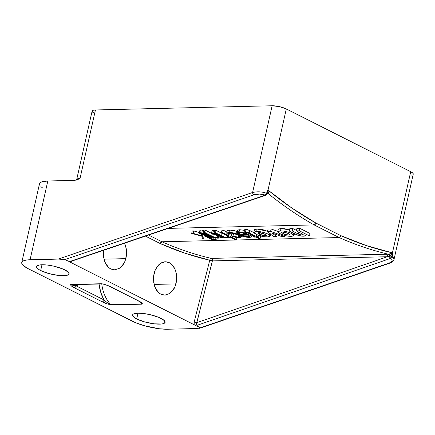 <?xml version="1.0" encoding="UTF-8"?>
<svg xmlns="http://www.w3.org/2000/svg" width="435" height="435" viewBox="0 0 435 435"><rect width="100%" height="100%" fill="white"/><g stroke="black" fill="none" stroke-linecap="round" stroke-linejoin="round"><path stroke-width="0.65" d="M40.672 270.526L41.972 264.763L40.672 270.526A16.677 4.176 12.7 0 1 36.556 266.568A16.677 4.176 12.7 0 1 47.448 265.067A16.677 4.176 12.7 0 1 64.978 269.945A16.677 4.176 12.7 0 1 69.094 273.903A16.677 4.176 12.7 0 1 58.203 275.404A16.677 4.176 12.7 0 1 40.672 270.526L48.747 273.517L58.203 275.404L65.843 275.545L68.599 274.626L69.094 273.903L68.208 272.06L62.629 268.884L53.744 266.16L47.448 265.067L39.808 264.92L37.046 265.845L36.556 266.568L36.687 267.433L38.786 269.45L40.672 270.526M136.693 318.953L137.987 313.189L136.693 318.953A16.677 4.176 12.7 0 1 132.577 315A16.677 4.176 12.7 0 1 143.468 313.494A16.677 4.176 12.7 0 1 160.999 318.376A16.677 4.176 12.7 0 1 165.115 322.33A16.677 4.176 12.7 0 1 154.224 323.83A16.677 4.176 12.7 0 1 136.693 318.953L144.768 321.943L154.224 323.83L161.863 323.977L163.522 323.613L165.115 322.33L164.229 320.492L158.65 317.311L149.765 314.587L143.468 313.494L137.993 313.189L134.165 313.717L133.066 314.271L132.577 314.994L132.708 315.864L134.806 317.882L136.693 318.953M413.25 174.136A10.261 2.572 -167.3 0 0 410.716 171.7L392.43 252.849L366.493 245.628L340.948 235.683L315.94 223.073L291.586 207.848L268.02 190.1L286.306 108.957L410.716 171.7L412.706 173.005L413.25 174.136L394.039 259.38C394.132 260.565 392.702 261.826 389.744 263.164A1.925 1.147 -108.9 0 1 389.086 263.088L200.252 327.805L71.084 262.658L72.346 260.532L71.084 262.658L70.655 262.408L194.157 324.728L194.189 321.987L209.828 259.874L210.312 258.945L211.318 258.395A1.925 1.316 -91.4 0 1 212.389 260.897L209.752 260.233A1.925 0.391 -165.9 0 0 212.389 260.897L196.832 322.65A1.925 0.391 14.1 0 1 194.189 321.987A1.925 0.391 -165.9 0 0 196.832 322.65C196.337 323.928 196.435 324.814 197.115 325.32L390.663 258.357C393.022 260.108 392.5 261.685 389.086 263.088A1.925 1.147 71.1 0 0 389.755 263.159M394.034 259.396L392.201 256.634A1.925 1.419 121.2 0 1 390.663 258.357L391.935 259.554L392.087 260.859L391.092 262.093L389.086 263.088L200.317 328.055L196.065 328.566L167.85 329.235A25.66 6.427 12.7 0 1 132.452 321.258L28.079 268.618A25.66 6.427 12.7 0 1 21.75 262.533A25.66 6.427 12.7 0 1 30.08 259.749L58.295 259.081L64.989 259.581L253.822 194.869A1.925 1.147 -108.9 0 1 252.604 192.487L58.295 259.081L64.097 259.352L69.638 261.68L67.294 260.744L70.214 261.332A1.925 1.31 -62.1 0 0 69.638 261.68L70.329 262.164L69.638 261.68A1.925 1.31 117.9 0 1 70.214 261.332L71.03 261.37M156.078 268.297L160.363 263.414L165.278 261.745L169.264 262.669C172.102 264.078 174.256 266.905 175.713 271.157L176.708 277.459C176.822 278.955 176.561 281.102 175.93 283.908L154.082 284.43L175.93 283.908C175.098 286.611 174.288 288.481 173.505 289.525L169.791 293.451L164.876 295.12L160.89 294.196C158.052 292.788 155.899 289.96 154.441 285.708L153.446 279.406C153.332 277.911 153.593 275.763 154.224 272.957L154.719 271.342M124.54 243.203L125.617 245.889L126.612 252.191C126.721 253.687 126.465 255.834 125.835 258.64L103.987 259.162L125.835 258.64C125.003 261.343 124.192 263.213 123.404 264.257L119.696 268.183L114.78 269.852L110.794 268.933C107.951 267.52 105.803 264.692 104.346 260.44L103.351 254.143L103.59 250.315L103.628 257.373L105.466 263.235L108.755 267.563L110.794 268.933L112.991 269.695L115.264 269.825M94.651 113.519L92.666 112.214L92.117 111.083L76.69 179.535A10.261 2.572 12.7 0 1 80.024 178.426L95.45 109.968A10.261 2.572 -167.3 0 0 92.117 111.083L93.095 110.294L95.45 109.968L272.147 105.765L279.395 106.624L286.306 108.957L410.716 171.7L392.43 252.849A528.106 361.512 -91.4 0 1 340.948 235.683L315.94 223.073C315.418 224.34 314.804 224.955 314.108 224.911L339.159 237.548C339.855 237.592 340.453 236.966 340.948 235.683L340.262 236.988L339.159 237.548L314.108 224.911L315.228 224.362L315.94 223.073A528.106 361.512 -91.4 0 1 268.02 190.1L267.628 190.051L268.721 193.064L268.324 193.657A1.925 1.343 84 0 0 267.541 193.423A1.925 1.37 -93.2 0 1 268.27 193.662L267.231 193.711M198.104 328.463L167.85 329.235L159.422 328.768L144.882 325.864L136.068 322.895L28.079 268.618L23.115 265.361L21.957 263.866L21.75 262.533L22.506 261.419L24.197 260.565L26.752 260L58.295 259.081L252.604 192.487L272.147 105.765L95.45 109.968L80.024 178.426L77.419 179.688L74.825 180.356L47.828 180.998L30.08 259.749L47.828 180.998A25.66 6.427 -167.3 0 0 39.498 183.782L39.705 185.114M248.021 229.8L253.975 232.643L249.755 230.517L249.206 232.937L256.389 236.564L257.895 236.526L258.82 236.993L257.319 237.031L260.141 238.456L258.868 238.483L256.041 237.059L253.996 237.108L253.067 236.64L255.111 236.591L247.52 232.774L244.106 232.121L247.972 232.388L256.389 236.564L257.895 236.526L258.82 236.993L257.319 237.031L260.141 238.456L258.868 238.483L256.041 237.059L253.996 237.108L253.067 236.64L253.284 235.672L253.067 236.64L255.111 236.591L247.928 232.97L244.106 232.121L244.649 229.696L244.106 232.121L245.47 231.975L246.014 229.549L244.649 229.696L246.014 229.549L245.47 231.975L249.206 232.937L249.755 230.517L246.514 229.555M256.389 236.564L256.835 234.574L256.389 236.564M257.895 236.526L258.2 235.161L257.895 236.526M258.82 236.993L259.157 235.514L258.82 236.993M260.69 236.031L260.141 238.456L260.69 236.031M258.907 232.605L257.77 232.937L259.401 234.247L259.766 232.633L259.401 234.247L265.149 235.754L265.426 234.519L265.149 235.754L266.312 235.411L264.692 234.122L258.907 232.605L260.347 232.698L264.11 233.84L266.307 235.438L263.713 235.667L260.608 234.797L257.819 233.16L257.95 232.758L258.907 232.605M267.541 231.262L257.188 229.038L256.639 231.463C260.587 231.491 264.29 232.35 267.753 234.046L268.199 232.089L267.753 234.046L264.23 232.622L259.293 231.578L255.546 231.529L253.888 232.323L254.562 233.263L257.438 234.846L264.774 236.787L267.993 236.879L270.026 236.368L269.51 235.101L267.753 234.046L270.173 236.123L267.422 236.901C263.479 236.874 259.782 236.015 256.318 234.318L253.899 232.241L256.639 231.463L257.188 229.038L254.448 229.816L253.899 232.241M305.31 235.373C305.424 235.89 304.772 236.161 303.364 236.194C300.808 236.21 298.405 235.656 296.159 234.53L289.291 231.061L292.315 230.99L298.405 234.063L302.156 235.036L303.282 234.721L302.347 233.91L296.371 230.893L299.389 230.822L296.371 230.893L302.901 234.226L303.162 234.862L302.156 235.036L299.193 234.432L292.315 230.99L289.291 231.061L296.159 234.53L301.651 236.134L304.255 236.129L305.31 235.373L306.506 235.977L309.464 235.906L299.389 230.822L309.464 235.906L310.014 233.481L299.938 228.402L299.389 230.822L299.938 228.402L296.915 228.473L296.371 230.893L296.915 228.473L299.938 228.402L310.014 233.481L309.464 235.906L306.506 235.977L305.365 235.4M289.291 231.061L289.835 228.641L289.291 231.061M292.858 228.571L289.835 228.641L292.858 228.571L292.315 230.99L292.858 228.571L296.48 230.398L292.858 228.571M298.405 234.063L298.834 232.138L298.405 234.063M302.156 235.036L302.407 233.943L302.156 235.036M282.717 232.04L281.586 232.372L283.218 233.682L283.582 232.062L283.218 233.682L288.965 235.188L289.242 233.954L288.965 235.188L290.129 234.846L288.508 233.551L282.717 232.04L284.164 232.127L287.926 233.274L290.123 234.867L287.53 235.096L284.425 234.231L281.635 232.589L281.76 232.187L282.717 232.04M289.541 229.952L281.005 228.473L280.455 230.898C284.403 230.92 288.106 231.784 291.57 233.481L291.825 232.344L291.57 233.481L288.046 232.056L283.109 231.012L279.362 230.963L277.704 231.752L278.373 232.698L281.255 234.28L285.49 235.683L288.59 236.216L291.809 236.308L293.842 235.797L293.326 234.536L291.57 233.481L293.989 235.558L291.238 236.335C287.296 236.308 283.593 235.449 280.135 233.753L277.715 231.676L280.455 230.898L281.005 228.473L278.264 229.25L277.715 231.676M270.575 231.415L267.492 231.485L273.533 236.662L276.72 236.586L271.821 232.883L281.369 236.477L284.707 236.395L270.575 231.415L284.707 236.395L284.903 235.536L284.707 236.395L281.369 236.477L271.821 232.883L276.72 236.586L277.106 234.873L276.72 236.586L273.533 236.662L267.492 231.485L268.036 229.06L267.492 231.485L270.575 231.415L271.125 228.989L270.575 231.415M277.791 231.338L271.125 228.989L268.036 229.06L271.125 228.989L277.791 231.338M241.561 235.259L248.293 236.868L248.662 235.226L248.293 236.868L249.831 236.39L248.439 235.101L241.561 235.259L244.802 236.422L248.293 236.868L249.837 236.308L248.439 235.101L241.561 235.259M244.503 230.354L239.554 229.745L239.011 232.17C242.654 232.268 245.987 233.095 249.005 234.644L251.55 236.754L249.337 237.401C245.78 237.309 242.523 236.504 239.576 234.987L247.352 234.541C245.122 233.405 242.665 232.79 239.968 232.703L238.375 233.165L239.049 233.932L239.315 232.747L239.049 233.932L237.722 233.965L236.694 232.839L239.011 232.17L239.554 229.745L237.238 230.414L236.694 232.839M247.352 234.541L241.778 232.807L238.652 232.899L238.369 233.231L239.049 233.932L237.722 233.965L236.814 233.247L237.091 232.459L239.565 232.165L244.274 232.855L249.005 234.644L249.233 233.628L249.005 234.644L251.533 236.52L251.332 237.042L249.853 237.374L245.389 237.015L239.576 234.987M239.598 232.72L239.136 234.764L247.406 234.568M237.021 231.382L229.528 229.984L228.979 232.404C232.605 232.507 235.928 233.329 238.94 234.873L241.479 236.988L239.288 237.641L231.605 236.058L238.288 237.108L239.734 236.662L237.679 234.965C235.406 233.764 232.828 233.084 229.952 232.942L228.478 233.388L229.267 234.258L229.56 232.959L229.267 234.258L227.891 234.291L226.88 233.551L226.738 232.937L230.115 232.426L234.22 233.095L238.94 234.873L241.463 236.749L241.017 237.396L239.288 237.641L235.455 237.276L231.605 236.058L232.981 236.026L237.075 237.059L239.712 236.722L238.364 235.33L234.073 233.557L229.419 232.975L228.473 233.486L229.267 234.258L227.891 234.291L226.684 233.062L228.979 232.404L229.528 229.984L227.228 230.637L226.684 233.062M238.94 234.873L239.424 232.73L238.94 234.873M231.605 236.058L232.149 233.633L231.605 236.058M233.53 233.6L232.149 233.633L233.53 233.6L232.981 236.026L233.53 233.6L236.743 234.519L233.53 233.6M238.288 237.108L238.652 235.498L238.288 237.108M229.778 236.901C230.153 237.526 229.566 237.863 228.011 237.907L223.351 237.276L214.118 232.855L215.499 232.823L221.518 235.857C223.193 236.836 225.107 237.341 227.26 237.369L228.75 236.917L227.255 235.634L221.404 232.681L222.78 232.649L223.324 230.224L226.912 232.034L223.324 230.224L222.78 232.649L221.404 232.681L227.831 235.944L228.756 236.825L228.391 237.222L224.161 236.977L215.499 232.823L214.118 232.855L223.351 237.276L228.522 237.88L229.631 237.624L229.778 236.901L235.112 239.593L236.493 239.56L222.78 232.649L236.493 239.56L236.95 237.515L236.493 239.56L235.112 239.593L229.778 236.901L229.881 237.325L229.957 236.993M231.937 234.568L229.479 233.329L231.937 234.568M214.118 232.855L214.667 230.43L214.118 232.855M216.043 230.398L214.667 230.43L216.043 230.398L215.499 232.823L216.043 230.398L222.067 233.437L216.043 230.398M221.518 235.857L222.067 233.437L221.518 235.857M225.547 234.769L222.666 233.731M227.26 237.369L227.608 235.819L227.26 237.369M221.404 232.681L221.948 230.256L221.404 232.681M223.324 230.224L221.948 230.256L223.324 230.224M219.963 237.118C220.366 237.755 219.778 238.092 218.201 238.141L213.509 237.51L204.276 233.089L205.657 233.057L211.807 236.156C213.465 237.108 215.341 237.592 217.435 237.602L218.935 237.157L217.413 235.868L211.562 232.915L212.938 232.883L213.487 230.458L214.542 230.99L213.487 230.458L212.938 232.883L211.562 232.915L217.995 236.178L218.941 237.059L218.571 237.456L214.417 237.244L205.657 233.057L204.276 233.089L213.068 237.374L218.201 238.141L219.838 237.853L219.963 237.118L221.469 237.88L222.78 237.847L212.938 232.883L222.78 237.847L222.937 237.146L222.78 237.847L221.469 237.88L219.963 237.118L220.077 237.559L220.159 237.216M204.276 233.089L204.825 230.664L204.276 233.089M206.201 230.632L204.825 230.664L206.201 230.632L205.657 233.057L206.201 230.632L212.356 233.736L206.201 230.632M211.807 236.156L212.356 233.736L211.807 236.156M215.7 235.003L212.356 233.736L214.988 234.829M217.435 237.602L217.783 236.058L217.435 237.602M211.562 232.915L212.106 230.49L211.562 232.915M213.487 230.458L212.106 230.49L213.487 230.458M215.053 239.147L216.809 240.033L215.428 240.066L213.672 239.179L215.053 239.147L216.809 240.033L217.239 238.13L216.809 240.033L215.428 240.066L213.672 239.179L214.02 237.646L213.672 239.179L215.053 239.147L215.325 237.923L215.053 239.147M203.096 233.117L212.943 238.081L211.562 238.114L201.72 233.149L203.096 233.117L212.943 238.081L213.101 237.379L212.943 238.081L211.562 238.114L201.72 233.149L202.264 230.724L201.72 233.149L203.096 233.117L203.645 230.691L203.096 233.117M204.7 231.224L203.645 230.691L202.264 230.724L203.645 230.691L204.7 231.224M200.54 233.176L214.248 240.093L212.873 240.125L204.227 235.765L203.618 238.304L202.025 238.342L202.487 236.428L191.683 233.388L193.113 233.356L202.607 236.02L202.857 235.074L199.159 233.209L200.54 233.176L214.248 240.093L214.373 239.533L214.248 240.093L212.873 240.125L204.227 235.765L203.618 238.304L202.025 238.342L202.487 236.428L191.683 233.388L192.226 230.963L191.683 233.388L193.113 233.356L193.657 230.931L192.226 230.963L193.657 230.931L193.113 233.356L202.607 236.02L202.857 235.074L199.159 233.209L199.708 230.784L199.159 233.209L200.54 233.176L201.084 230.751L200.54 233.176M202.139 231.284L201.084 230.751L199.708 230.784L201.084 230.751L202.139 231.284M199.317 232.524L193.657 230.931L199.317 232.524M267.139 193.923L267.465 190.177L266.617 193.292A1.925 0.5 13.5 0 1 267.199 193.836M267.313 193.368L267.394 192.993M266.546 194.358A1.925 1.142 -108.7 0 1 265.948 195.206A1.925 1.142 -108.7 0 1 265.296 195.13L71.416 261.185M267.139 193.646L266.617 193.292L265.296 195.13L265.948 195.206L71.052 261.359M265.948 195.206L267.204 193.831L267.373 190.187L268.02 190.1L286.306 108.957A10.261 2.572 -167.3 0 0 272.147 105.765L252.604 192.487L255.938 191.895L259.728 191.835L263.458 192.324L266.617 193.292C262.098 191.645 257.428 191.378 252.604 192.487A1.925 1.147 71.1 0 0 253.822 194.869C257.792 193.744 261.614 193.831 265.296 195.13L70.252 261.337L68.034 261.022L64.989 259.581L253.822 194.869L259.668 194.07L265.296 195.13A1.925 1.207 -67.1 0 0 266.617 193.292L267.628 190.051L268.721 193.064A1.925 1.272 26.9 0 0 267.28 193.504A1.925 1.272 -153.1 0 1 268.721 193.064L268.27 193.662A530.026 362.828 88.6 0 0 314.108 224.911A530.026 362.828 -91.4 0 1 268.27 193.662M168.193 228.386L314.108 224.911L168.193 228.386M197.229 326.038L197.115 325.32L390.663 258.357A1.925 1.153 -109.1 0 1 389.455 256.351A1.925 1.24 86.3 0 0 388.346 254.192L388.286 254.192A530.026 362.828 -91.4 0 1 339.159 237.548A530.026 362.828 88.6 0 0 388.286 254.192L386.285 254.23A1.925 1.316 -91.4 0 1 387.357 256.732A1.925 1.316 88.6 0 0 386.285 254.23L211.318 258.395L388.286 254.192A1.925 1.251 -90.8 0 1 389.341 256.373L387.357 256.732L212.389 260.897A1.925 1.316 88.6 0 0 211.318 258.395C194.548 254.502 178.089 248.956 161.934 241.768L148.596 235.041L161.934 241.768L339.159 237.548L161.934 241.768L160.167 243.535L145.448 236.107L160.167 243.535L160.863 242.29L161.934 241.768C178.089 248.956 194.548 254.502 211.318 258.395A1.925 1.37 -76.9 0 0 209.752 260.233L184.728 253.126L160.167 243.535C176.387 250.756 192.917 256.324 209.752 260.233L194.189 321.987L194.157 324.728L197.686 326.489M224.705 234.557L225.673 234.791M227.298 230.958L227.287 230.512L228.076 230.12M228.641 230.033L232.877 230.256L237.363 231.507M238.266 231.54L237.967 231.355M237.233 230.512L237.635 230.033L239.554 229.745M240.104 229.74L244.818 230.436M250.875 234.911L249.88 234.976M279.841 228.549L284.512 228.696L289.721 230.017M293.761 233.687L292.88 233.845M278.253 229.332L278.46 228.962M257.172 229.038L262.941 229.691L267.759 231.36M269.945 234.253L269.064 234.411M254.437 229.897L254.644 229.528M256.025 229.114L256.617 229.066M246.933 229.588L247.471 229.664M393.99 259.554L393.784 258.053L392.201 256.634L392.865 253.48L392.43 252.849L392.745 253.154L388.346 254.192L389.515 253.986L390.402 256.09L389.515 253.986L392.745 253.154L392.865 253.48L390.402 256.09A1.925 0.457 12 0 1 392.201 256.634L392.723 253.409L390.402 256.09L389.455 256.351L390.663 258.357L391.625 257.727L392.125 256.59L390.402 256.09L387.357 256.732L196.832 322.65L387.357 256.732L212.389 260.897L196.56 323.482L197.218 326.011L200.252 327.805L200.105 328.153L389.744 263.164M165.365 295.093L163.087 294.963L160.89 294.196L158.851 292.826L155.567 288.497L153.724 282.641L153.615 276.138L155.246 269.988L158.378 265.122L160.363 263.414L162.527 262.283L164.789 261.772L167.067 261.903L169.264 262.669L171.303 264.04L174.587 268.368L175.713 271.157L176.431 274.224L176.539 280.727L174.908 286.877L171.776 291.744M124.492 243.1L126.329 248.961L126.444 255.459L124.807 261.609L121.68 266.476M412.271 174.924L411.249 175.147M76.364 180.095L76.69 179.535A10.261 2.572 12.7 0 1 80.024 178.426L77.419 179.688L74.825 180.356L47.828 180.998L41.945 181.808L40.254 182.667L39.498 183.782L21.75 262.533M76.587 180.003L76.109 180.15M40.863 186.61L42.929 188.214M102.279 283.859A30.466 20.858 -91.4 0 1 101.942 283.827L71.09 284.561A30.466 20.858 88.6 0 0 72.977 284.642L102.655 283.935M99.044 284.022L100.795 292.478L104.019 299.954L76.033 285.838L79.099 284.495A32.391 22.174 -91.4 0 1 76.033 285.838L71.09 284.561A30.466 20.858 88.6 0 0 73.015 284.642M106.57 302.108L104.019 299.954A32.391 22.174 -91.4 0 1 99.044 284.044L99.185 284.017M101.752 283.789A30.466 20.858 88.6 0 0 110.974 304.679L141.826 303.945A30.466 20.858 -91.4 0 1 139.874 301.792A30.466 20.858 -91.4 0 0 141.826 303.945A1.925 1.316 88.6 0 0 142.136 304.168C142.539 303.32 141.386 302.243 138.667 300.938A1.925 1.316 116.8 0 1 138.194 300.83M101.774 283.957A30.466 20.858 88.6 0 0 110.974 304.679A1.925 1.316 88.6 0 0 111.284 304.902L142.136 304.168A1.925 1.316 -91.4 0 1 141.826 303.945L110.974 304.679C108.369 303.532 106.053 301.955 104.019 299.954A1.925 1.316 116.8 0 1 102.209 301.808C104.672 303.119 107.701 304.152 111.284 304.902A1.925 1.316 -91.4 0 1 110.974 304.679M141.201 302.842L141.826 303.945L141.206 302.847L138.21 300.841A1.925 1.316 -63.2 0 0 138.667 300.938L110.68 286.823C108.212 285.512 105.188 284.479 101.605 283.729L70.753 284.463C70.35 285.311 71.503 286.388 74.222 287.693L102.209 301.808A1.925 1.316 -63.2 0 0 104.019 299.954L76.033 285.838A1.925 1.316 116.8 0 1 74.222 287.693A1.925 1.316 -63.2 0 0 76.033 285.838C73.493 285.534 71.846 285.11 71.09 284.561A1.925 1.316 -91.4 0 1 70.753 284.463A1.925 1.316 88.6 0 0 71.09 284.561L101.942 283.827A1.925 1.316 -91.4 0 1 101.605 283.729A1.925 1.316 88.6 0 0 101.942 283.827L102.116 283.837C102.116 283.799 105.759 284.555 110.224 286.725A1.925 1.316 -63.2 0 0 110.68 286.823A1.925 1.316 116.8 0 1 110.224 286.725L138.21 300.841M70.329 262.164L70.655 262.408M200.317 328.055L199.284 328.333M110.68 286.823L105.395 284.675L101.605 283.729L70.34 284.697L71.389 285.925L74.222 287.693L102.209 301.808L107.494 303.956L111.284 304.902L142.549 303.935L141.495 302.706L138.667 300.938L110.68 286.823M270.717 233.704L270.173 236.123M294.533 233.133L293.989 235.558M251.947 234.998L251.55 236.754M241.713 235.933L241.479 236.966M267.558 193.423L267.231 193.591"/></g></svg>
